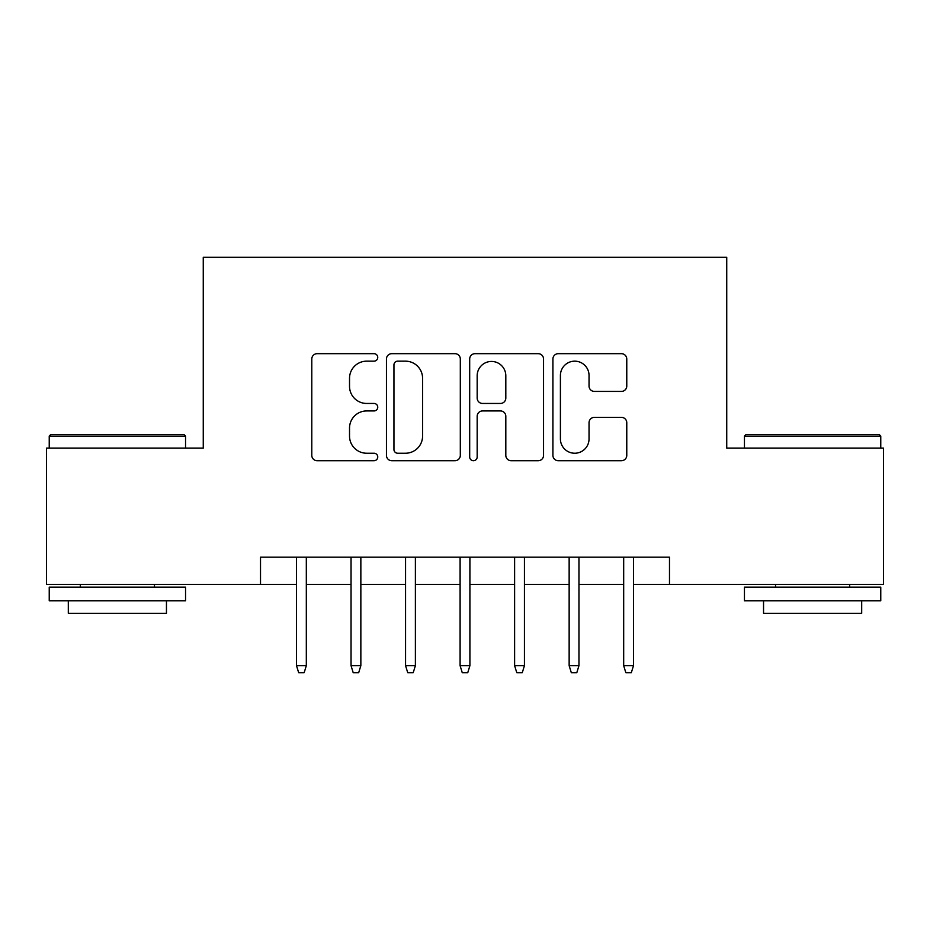 <?xml version="1.0" encoding="UTF-8"?>
<svg xmlns="http://www.w3.org/2000/svg" width="930" height="930" viewBox="0 0 930 930"><rect width="100%" height="100%" fill="white"/><g stroke="black" fill="none" stroke-linecap="round" stroke-linejoin="round"><path stroke-width="1.4" d="M377.754 357.422A3.743 3.743 0 0 0 374.011 353.679L317.142 353.679A5.348 5.348 0 0 0 311.794 359.026L311.794 455.375A5.348 5.348 0 0 0 317.142 460.722L374.011 460.722A3.743 3.743 0 0 0 377.754 456.979A3.743 3.743 0 0 0 374.011 453.236L366.652 453.236A17.124 17.124 0 0 1 349.529 436.1L349.529 428.079A17.124 17.124 0 0 1 366.652 410.944L374.011 410.944A3.743 3.743 0 0 0 377.754 407.2A3.743 3.743 0 0 0 374.011 403.457L366.652 403.457A17.124 17.124 0 0 1 349.529 386.322L349.529 378.301A17.124 17.124 0 0 1 366.652 361.166L374.011 361.166A3.743 3.743 0 0 0 377.754 357.422M621.414 391.414A5.348 5.348 0 0 0 626.774 386.055L626.774 359.026A5.348 5.348 0 0 0 621.414 353.679L558.267 353.679A5.348 5.348 0 0 0 552.908 359.026L552.908 455.375A5.348 5.348 0 0 0 558.267 460.722L621.414 460.722A5.348 5.348 0 0 0 626.774 455.375L626.774 422.72A5.348 5.348 0 0 0 621.414 417.372L594.386 417.372A5.348 5.348 0 0 0 589.039 422.72L589.039 438.914A14.322 14.322 0 0 1 574.717 453.236A14.322 14.322 0 0 1 560.406 438.914L560.406 375.488A14.322 14.322 0 0 1 574.717 361.166A14.322 14.322 0 0 1 589.039 375.488L589.039 386.055A5.348 5.348 0 0 0 594.386 391.414L621.414 391.414M260.516 584.412L46.5 584.412L46.5 448.097L203.263 448.097L203.263 257.25L726.737 257.25L726.737 448.097L883.5 448.097L883.5 584.412L669.484 584.412L669.484 557.151L260.516 557.151L260.516 584.412L296.507 584.412M460.315 359.026A5.348 5.348 0 0 0 454.968 353.679L391.809 353.679A5.348 5.348 0 0 0 386.45 359.026L386.45 455.375A5.348 5.348 0 0 0 391.809 460.722L454.968 460.722A5.348 5.348 0 0 0 460.315 455.375L460.315 359.026M475.032 353.679L538.191 353.679A5.348 5.348 0 0 1 543.55 359.026L543.55 455.375A5.348 5.348 0 0 1 538.191 460.722L511.163 460.722A5.348 5.348 0 0 1 505.815 455.375L505.815 416.303A5.348 5.348 0 0 0 500.456 410.944L482.531 410.944A5.348 5.348 0 0 0 477.171 416.303L477.171 456.979A3.743 3.743 0 0 1 473.428 460.722A3.743 3.743 0 0 1 469.685 456.979L469.685 359.026A5.348 5.348 0 0 1 475.032 353.679M306.319 584.412L351.04 584.412M360.852 584.412L405.561 584.412M415.385 584.412L460.094 584.412M469.906 584.412L514.615 584.412M524.439 584.412L569.148 584.412M578.96 584.412L623.681 584.412M633.493 584.412L669.484 584.412M397.691 361.166A3.743 3.743 0 0 0 393.948 364.92L393.948 449.481A3.743 3.743 0 0 0 397.691 453.236L405.457 453.236A17.124 17.124 0 0 0 422.58 436.1L422.58 378.301A17.124 17.124 0 0 0 405.457 361.166L397.691 361.166M505.815 375.755A14.322 14.322 0 0 0 491.493 361.445A14.322 14.322 0 0 0 477.171 375.755L477.171 398.098A5.348 5.348 0 0 0 482.531 403.457L500.456 403.457A5.348 5.348 0 0 0 505.815 398.098L505.815 375.755M296.507 665.659L298.693 672.75L304.145 672.75L306.319 665.659L296.507 665.659L296.507 557.151M306.319 665.659L306.319 557.151M50.859 434.461L183.907 434.461L185.547 436.1L49.232 436.1L50.859 434.461M117.389 600.768L49.232 600.768L49.232 587.144L185.547 587.144L185.547 600.768L117.389 600.768M166.458 600.768L166.458 613.312L68.309 613.312L68.309 600.768M746.092 434.461L879.141 434.461L880.768 436.1L744.453 436.1L746.092 434.461M812.611 600.768L744.453 600.768L744.453 587.144L880.768 587.144L880.768 600.768L812.611 600.768M861.692 600.768L861.692 613.312L763.542 613.312L763.542 600.768M351.04 665.659L353.214 672.75L358.666 672.75L360.852 665.659L351.04 665.659L351.04 557.151M360.852 665.659L360.852 557.151M405.561 665.659L407.747 672.75L413.199 672.75L415.385 665.659L405.561 665.659L405.561 557.151M415.385 665.659L415.385 557.151M460.094 665.659L462.268 672.75L467.732 672.75L469.906 665.659L460.094 665.659L460.094 557.151M469.906 665.659L469.906 557.151M514.615 665.659L516.801 672.75L522.253 672.75L524.439 665.659L514.615 665.659L514.615 557.151M524.439 665.659L524.439 557.151M569.148 665.659L571.334 672.75L576.786 672.75L578.96 665.659L569.148 665.659L569.148 557.151M578.96 665.659L578.96 557.151M623.681 665.659L625.855 672.75L631.307 672.75L633.493 665.659L623.681 665.659L623.681 557.151M633.493 665.659L633.493 557.151M49.232 448.097L49.232 436.1M80.306 587.144L80.306 584.412M154.461 587.144L154.461 584.412M185.547 448.097L185.547 436.1M744.453 448.097L744.453 436.1M775.539 587.144L775.539 584.412M849.695 587.144L849.695 584.412M880.768 448.097L880.768 436.1"/></g></svg>
